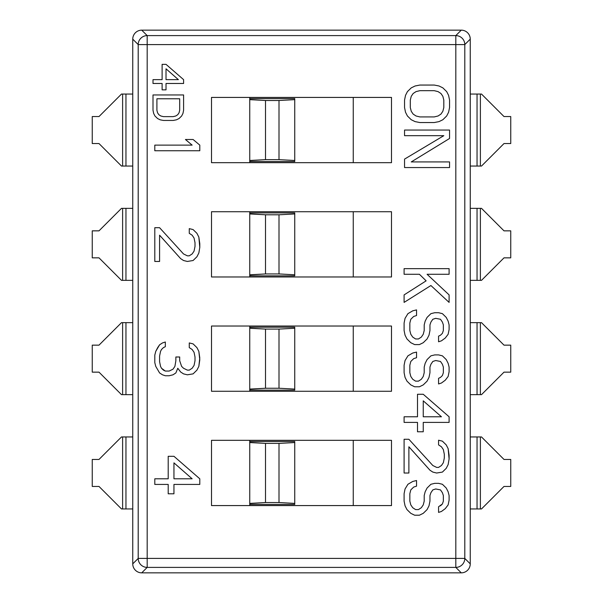 <?xml version="1.0" encoding="UTF-8"?>
<svg xmlns="http://www.w3.org/2000/svg" width="603" height="603" viewBox="0 0 603 603"><rect width="100%" height="100%" fill="white"/><g stroke="black" fill="none" stroke-linecap="round" stroke-linejoin="round"><path stroke-width="0.9" d="M456.742 30.15L146.258 30.15L461.265 30.15L455.815 35.6L455.815 44.584L147.185 44.584L147.185 558.416L455.815 558.416L455.815 567.4L461.265 572.85L141.735 572.85L147.185 567.4L455.815 567.4L147.185 567.4L147.185 558.416L455.815 558.416L455.815 44.584L147.185 44.584L147.185 35.6L455.815 35.6L147.185 35.6L141.735 30.15L146.258 30.15L141.735 30.15L147.185 35.6A9 8.977 135 0 0 138.2 44.584L132.75 39.135A9.022 9 45 0 1 141.735 30.15A9.022 9 45 0 0 132.75 39.135L132.75 94.053L132.75 39.135L138.2 44.584A9 8.977 -45 0 1 147.185 35.6L147.185 44.584L138.2 44.584L147.185 44.584L147.185 558.416L138.2 558.416L138.2 44.584L138.2 558.416L147.185 558.416L147.185 567.4A9 8.977 -135 0 1 138.2 558.416A9 8.977 45 0 0 147.185 567.4L141.735 572.85A9.022 9 135 0 1 132.75 563.865L138.2 558.416L132.75 563.865L132.75 508.947L132.75 563.865A9.022 9 135 0 0 141.735 572.85L461.265 572.85L455.815 567.4A9 8.977 -45 0 0 464.8 558.416L470.25 563.865L470.265 436.949L477.041 436.949L470.265 436.949L470.25 39.135L464.8 44.584L464.8 558.416L470.25 563.865A9.022 9 -135 0 1 461.265 572.85A9.022 9 -135 0 0 470.25 563.865L470.265 322.65L477.041 322.65L470.265 322.65L470.265 208.352L477.041 208.352L470.265 208.352L470.265 94.053L477.041 94.053L470.265 94.053L470.25 39.135L464.8 44.584A9 8.977 -135 0 0 455.815 35.6L461.265 30.15A9.022 9 -45 0 1 470.25 39.135A9.022 9 -45 0 0 461.265 30.15L456.825 30.15M211.502 97.422L391.498 97.422L391.498 162.674L211.502 162.674L211.502 97.422L391.498 97.422L391.498 162.674L211.502 162.674L211.502 97.422M211.502 211.728L391.498 211.728L391.498 276.973L211.502 276.973L211.502 211.728L391.498 211.728L391.498 276.973L211.502 276.973L211.502 211.728M211.502 326.027L391.498 326.027L391.498 391.272L211.502 391.272L211.502 326.027L391.498 326.027L391.498 391.272L211.502 391.272L211.502 326.027M211.502 440.326L391.498 440.326L391.498 505.578L211.502 505.578L211.502 440.326L391.498 440.326L391.498 505.578L211.502 505.578L211.502 440.326M353.252 162.674L353.252 97.422L353.252 162.674M249.748 97.422L249.748 99.533L249.748 97.422M249.748 160.609L249.748 162.674L249.748 160.488L265.501 159.644L279.001 159.644L294.746 160.488L294.746 161.551L249.748 161.551L294.746 161.551L294.746 99.646L279.001 100.49L265.501 100.49L249.748 99.533L249.748 160.488L249.748 99.646L265.501 100.49L265.501 159.644L279.001 159.644L294.746 160.488L294.746 99.646L279.001 100.49L279.001 159.644L279.001 100.49L265.501 100.49L265.501 159.644L249.748 160.609M294.746 98.591L249.748 98.591L294.746 98.591L294.746 99.646L294.746 98.591M353.252 276.973L353.252 211.728L353.252 276.973M249.748 211.728L249.748 213.831L249.748 211.728M249.748 274.908L249.748 276.973L249.748 274.787L265.501 273.943L279.001 273.943L294.746 274.787L294.746 275.85L249.748 275.85L294.746 275.85L294.746 213.952L279.001 214.789L265.501 214.789L249.748 213.831L249.748 274.787L249.748 213.952L265.501 214.789L265.501 273.943L279.001 273.943L294.746 274.787L294.746 213.952L279.001 214.789L279.001 273.943L279.001 214.789L265.501 214.789L265.501 273.943L249.748 274.908M249.748 212.889L294.746 212.889L294.746 213.952L294.746 212.889L249.748 212.889M353.252 391.272L353.252 326.027L353.252 391.272M249.748 326.027L249.748 328.13L249.748 326.027M249.748 389.206L249.748 391.272L249.748 389.086L265.501 388.249L279.001 388.249L294.746 389.086L294.746 390.149L249.748 390.149L294.746 390.149L294.746 328.251L279.001 329.095L265.501 329.095L249.748 328.13L249.748 389.086L249.748 328.251L265.501 329.095L265.501 388.249L279.001 388.249L294.746 389.086L294.746 328.251L279.001 329.095L279.001 388.249L279.001 329.095L265.501 329.095L265.501 388.249L249.748 389.206M249.748 327.188L294.746 327.188L294.746 328.251L294.746 327.188L249.748 327.188M353.252 505.578L353.252 440.326L353.252 505.578M249.748 440.326L249.748 442.429L249.748 440.326M249.748 503.505L249.748 505.578L249.748 503.392L265.501 502.548L279.001 502.548L294.746 503.392L294.746 504.447L249.748 504.447L294.746 504.447L294.746 442.549L279.001 443.393L265.501 443.393L249.748 442.429L249.748 503.392L249.748 442.549L265.501 443.393L265.501 502.548L279.001 502.548L294.746 503.392L294.746 442.549L279.001 443.393L279.001 502.548L279.001 443.393L265.501 443.393L265.501 502.548L249.748 503.505M249.748 441.486L294.746 441.486L294.746 442.549L294.746 441.486L249.748 441.486M481.503 208.352L477.041 208.352L477.041 280.35L470.265 280.35L480.38 280.35L477.041 280.35L477.041 208.352L480.38 208.352L480.38 280.35L481.503 280.35L480.38 280.35L480.38 208.352L481.503 208.352L504.002 230.851L481.503 208.352M132.75 166.051L125.959 166.051L132.75 166.051L132.75 94.053L125.959 94.053L132.75 94.053L132.75 208.352L121.497 208.352L98.998 230.851L92.251 230.851L92.251 257.85L98.998 257.85L121.497 280.35L122.62 280.35L122.62 208.352L121.497 208.352L98.998 230.851L92.251 230.851L92.251 257.85L98.998 257.85L121.497 280.35L125.959 280.35L125.959 208.352L122.62 208.352L122.62 280.35L125.959 280.35L125.959 208.352L132.75 208.352L132.75 280.35L125.959 280.35L132.75 280.35L132.75 508.947L125.959 508.947L125.959 436.949L132.75 436.949L132.75 508.947L125.959 508.947L125.959 436.949L121.497 436.949L98.998 459.448L92.251 459.448L92.251 486.448L98.998 486.448L121.497 508.947L122.62 508.947L122.62 436.949L121.497 436.949L98.998 459.448L92.251 459.448L92.251 486.448L98.998 486.448L121.497 508.947L125.959 508.947L122.62 508.947L122.62 436.949L132.75 436.949M510.749 230.851L504.002 230.851L510.749 230.851L510.749 257.85L510.749 230.851M481.503 436.949L477.041 436.949L477.041 508.947L470.265 508.947L480.38 508.947L477.041 508.947L477.041 436.949L480.38 436.949L480.38 508.947L481.503 508.947L480.38 508.947L480.38 436.949L481.503 436.949L504.002 459.448L481.503 436.949M510.749 459.448L504.002 459.448L510.749 459.448L510.749 486.448L510.749 459.448M481.503 508.947L504.002 486.448L510.749 486.448L504.002 486.448L481.503 508.947M125.959 166.051L121.497 166.051L122.62 166.051L122.62 94.053L121.497 94.053L98.998 116.552L92.251 116.552L92.251 143.552L98.998 143.552L121.497 166.051L98.998 143.552L92.251 143.552L92.251 116.552L98.998 116.552L121.497 94.053L122.62 94.053L122.62 166.051L125.959 166.051L125.959 94.053L122.62 94.053L125.959 94.053L125.959 166.051M481.503 166.051L470.265 166.051L481.503 166.051L504.002 143.552L510.749 143.552L510.749 116.552L504.002 116.552L481.503 94.053L477.041 94.053L477.041 166.051L477.041 94.053L480.38 94.053L480.38 166.051L480.38 94.053L481.503 94.053L504.002 116.552L510.749 116.552L510.749 143.552L504.002 143.552L481.503 166.051M481.503 394.648L470.265 394.648L481.503 394.648L504.002 372.149L510.749 372.149L510.749 345.15L504.002 345.15L481.503 322.65L480.38 322.65L480.38 394.648L480.38 322.65L477.041 322.65L477.041 394.648L477.041 322.65L481.503 322.65L504.002 345.15L510.749 345.15L510.749 372.149L504.002 372.149L481.503 394.648M132.75 394.648L121.497 394.648L122.62 394.648L122.62 322.65L121.497 322.65L98.998 345.15L92.251 345.15L92.251 372.149L98.998 372.149L121.497 394.648L98.998 372.149L92.251 372.149L92.251 345.15L98.998 345.15L121.497 322.65L122.62 322.65L122.62 394.648L125.959 394.648L125.959 322.65L122.62 322.65L132.75 322.65L125.959 322.65L125.959 394.648L132.75 394.648M481.503 280.35L504.002 257.85L510.749 257.85L504.002 257.85L481.503 280.35M464.8 558.416A9 8.977 135 0 1 455.815 567.4L455.815 558.416L464.8 558.416L455.815 558.416L455.815 44.584L464.8 44.584L464.8 558.416M464.8 44.584L455.815 44.584L455.815 35.6A9 8.977 45 0 1 464.8 44.584M448.594 95.364L449.552 100.053L449.552 107.553L448.594 112.241L446.68 115.987L442.851 119.741L439.022 121.61L434.228 122.552L419.869 122.552L415.083 121.61L411.254 119.741L407.424 115.987L405.51 112.241L404.553 107.553L404.553 100.053L405.51 95.364L407.424 91.611L411.254 87.865L415.083 85.988L419.869 85.053L434.228 85.053L439.022 85.988L442.851 87.865L446.68 91.611L448.594 95.364L446.68 91.611L442.851 87.865L439.022 85.988L434.228 85.053L419.869 85.053L415.083 85.988L411.254 87.865L407.424 91.611L405.51 95.364L404.553 100.053L404.553 107.553L405.51 112.241L407.424 115.987L411.254 119.741L415.083 121.61L419.869 122.552L434.228 122.552L439.022 121.61L442.851 119.741L446.68 115.987L448.594 112.241L449.552 107.553L449.552 100.053L448.594 95.364M443.808 100.053L443.808 107.553L442.851 111.299L440.936 114.11L438.057 115.987L434.228 116.922L419.869 116.922L416.04 115.987L413.168 114.11L411.254 111.299L410.296 107.553L410.296 100.053L411.254 96.299L413.168 93.488L416.04 91.611L419.869 90.676L434.228 90.676L438.057 91.611L440.936 93.488L442.851 96.299L443.808 100.053L443.808 107.553L443.808 100.053L442.851 96.299L443.808 100.053M404.553 135.675L443.808 135.675L404.553 159.109L404.553 167.551L449.552 167.551L449.552 161.928L411.254 161.928L449.552 138.486L449.552 130.052L404.553 130.052L404.553 135.675L404.553 130.052L449.552 130.052L449.552 138.486L411.254 161.928L449.552 161.928L449.552 167.551L404.553 167.551L404.553 159.109L443.808 135.675L404.553 135.675M154.798 150.75L199.797 150.75L199.797 145.127L193.096 139.497L185.438 139.497L192.138 145.127L154.798 145.127L154.798 150.75L154.798 145.127L192.138 145.127L185.438 139.497L193.096 139.497L199.797 145.127L199.797 150.75L154.798 150.75M192.138 235.2L194.053 238.012L195.01 242.7L195.01 246.454L194.053 251.134L192.138 253.953L189.267 255.823L187.352 255.823L189.267 255.823L192.138 253.953L194.053 251.134L195.01 246.454L195.01 242.7L194.053 238.012L192.138 235.2L189.267 233.323L189.267 228.635L193.096 229.577L196.925 233.323L198.839 237.077L199.797 243.635L199.797 247.388L198.839 253.011L196.925 256.765L193.096 260.511L187.352 261.453L183.523 260.511L180.651 258.634L159.584 235.2L159.584 261.453L154.798 261.453L154.798 227.7L159.584 227.7L154.798 227.7L154.798 261.453L159.584 261.453L159.584 235.2L180.651 258.634L183.523 260.511L187.352 261.453L193.096 260.511L196.925 256.765L198.839 253.011L199.797 247.388L198.839 237.077L196.925 233.323L193.096 229.577L189.267 228.635L189.267 233.323L192.138 235.2L194.053 238.012L195.01 242.7L195.01 246.454L194.053 251.134L192.138 253.953L189.267 255.823L187.352 255.823L183.523 253.953L159.584 227.7L183.523 253.953L187.352 255.823L183.523 253.953M175.865 360.752L174.908 366.375L172.993 369.187L169.164 371.064L165.335 371.064L163.421 370.121L161.498 368.252L160.541 366.375L159.584 361.687L159.584 356.064L160.541 351.376L161.498 349.499L160.541 351.376L159.584 356.064L159.584 361.687L160.541 366.375L161.498 368.252L163.421 370.121L165.335 371.064L169.164 371.064L172.993 369.187L174.908 366.375L175.865 360.752L175.865 356.999L179.694 356.999L179.694 360.752L181.609 366.375L183.523 368.252L187.352 370.121L189.267 370.121L192.138 368.252L194.053 365.441L195.01 360.752L195.01 356.999L194.053 352.31L192.138 349.499L189.267 347.622L189.267 342.941L193.096 343.876L196.925 347.622L198.839 351.376L199.797 357.941L198.839 366.375L196.925 370.121L193.096 373.875L187.352 374.81L183.523 373.875L180.651 371.998L177.779 368.252L175.865 372.94L172.993 374.81L169.164 375.752L165.335 375.752L162.463 374.81L159.584 372.94L162.463 374.81L165.335 375.752L169.164 375.752L172.993 374.81L175.865 372.94L177.779 368.252L180.651 371.998L183.523 373.875L187.352 374.81L193.096 373.875L196.925 370.121L198.839 366.375L199.797 359.81L198.839 351.376L196.925 347.622L193.096 343.876L189.267 342.941L189.267 347.622L192.138 349.499L194.053 352.31L195.01 356.999L195.01 360.752L194.053 365.441L192.138 368.252L189.267 370.121L187.352 370.121L183.523 368.252L181.609 366.375L179.694 360.752L179.694 356.999L175.865 356.999L175.865 360.752L174.908 366.375L172.993 369.187L169.164 371.064L165.335 371.064L161.498 368.252L160.541 366.375L159.584 361.687L159.584 356.064L160.541 351.376L161.498 349.499L163.421 347.622L165.335 346.687L165.335 341.999L162.463 342.941L159.584 344.81L157.669 347.622L155.755 351.376L154.798 355.122L154.798 362.622L155.755 366.375L159.584 372.94L155.755 366.375L154.798 362.622L154.798 355.122L155.755 351.376L159.584 344.81L162.463 342.941L165.335 341.999L165.335 346.687L163.421 347.622L161.498 349.499L163.421 347.622M199.797 478.797L173.95 456.298L168.207 456.298L168.207 478.797L154.798 478.797L154.798 484.428L168.207 484.428L168.207 493.797L173.95 493.797L173.95 484.428L199.797 484.428L199.797 478.797L199.797 484.428L173.95 484.428L173.95 493.797L168.207 493.797L168.207 484.428L154.798 484.428L154.798 478.797L168.207 478.797L168.207 456.298L173.95 456.298L199.797 478.797M173.95 462.863L192.138 478.797L173.95 478.797L173.95 462.863L192.138 478.797L173.95 462.863L173.95 478.797L173.95 462.863M404.1 274.275L419.417 274.275L426.125 280.84L404.1 294.897L404.1 302.397L430.911 285.528L449.099 302.397L449.099 294.897L427.082 274.275L449.099 274.275L449.099 268.652L404.1 268.652L404.1 274.275L404.1 268.652L449.099 268.652L449.099 274.275L427.082 274.275L449.099 294.897L449.099 302.397L430.911 285.528L404.1 302.397L404.1 294.897L426.125 280.84L419.417 274.275L404.1 274.275M429.954 324.896L430.911 322.085L432.826 319.273L435.698 318.339L440.484 319.273L442.398 322.085L443.356 324.896L443.356 330.527L442.398 333.338L443.356 330.527L443.356 324.896L442.398 322.085L440.484 319.273L435.698 318.339L432.826 319.273L430.911 322.085L429.954 324.896L429.954 330.527L428.997 335.215L427.082 338.961L423.246 342.715L419.417 344.584L414.63 344.584L410.801 342.715L406.972 338.961L405.058 335.215L404.1 330.527L404.1 323.027L405.058 318.339L407.93 313.65L412.716 310.839L416.545 309.897L416.545 315.527L413.673 316.462L410.801 319.273L409.844 323.027L409.844 330.527L410.801 334.273L412.716 337.085L415.588 338.961L418.459 338.961L421.331 337.085L423.246 334.273L424.203 330.527L424.203 324.896L425.16 321.15L427.082 317.397L430.911 313.65L434.74 312.716L438.569 312.716L442.398 313.65L446.228 317.397L448.142 321.15L449.099 324.896L449.099 329.585L448.142 334.273L445.27 338.027L441.441 340.838L438.569 341.773L438.569 336.15L438.569 341.773L441.441 340.838L445.27 338.027L448.142 334.273L449.099 329.585L449.099 324.896L448.142 321.15L446.228 317.397L442.398 313.65L438.569 312.716L434.74 312.716L430.911 313.65L427.082 317.397L425.16 321.15L424.203 324.896L424.203 330.527L423.246 334.273L421.331 337.085L418.459 338.961L415.588 338.961L412.716 337.085L410.801 334.273L409.844 330.527L409.844 323.027L410.801 319.273L413.673 316.462L416.545 315.527L416.545 309.897L412.716 310.839L407.93 313.65L405.058 318.339L404.1 323.027L404.1 330.527L405.058 335.215L406.972 338.961L410.801 342.715L414.63 344.584L419.417 344.584L423.246 342.715L427.082 338.961L428.997 335.215L429.954 330.527L429.954 324.896L430.911 322.085L432.826 319.273L435.698 318.339L440.484 319.273L442.398 322.085L443.356 324.896L443.356 330.527L442.398 333.338L440.484 335.215L438.569 336.15L440.484 335.215L442.398 333.338L440.484 335.215M429.954 367.084L430.911 364.272L432.826 361.461L435.698 360.526L440.484 361.461L442.398 364.272L443.356 367.084L443.356 372.714L442.398 375.526L443.356 372.714L443.356 367.084L442.398 364.272L440.484 361.461L435.698 360.526L432.826 361.461L430.911 364.272L429.954 367.084L429.954 372.714L428.997 377.403L427.082 381.149L423.246 384.902L419.417 386.772L414.63 386.772L410.801 384.902L406.972 381.149L405.058 377.403L404.1 372.714L404.1 365.214L405.058 360.526L407.93 355.838L412.716 353.026L416.545 352.084L416.545 357.715L413.673 358.649L410.801 361.461L409.844 365.214L409.844 372.714L410.801 376.46L412.716 379.272L415.588 381.149L418.459 381.149L421.331 379.272L423.246 376.46L424.203 372.714L424.203 367.084L425.16 363.338L427.082 359.584L430.911 355.838L434.74 354.903L438.569 354.903L442.398 355.838L446.228 359.584L448.142 363.338L449.099 367.084L449.099 371.772L448.142 376.46L445.27 380.214L441.441 383.026L438.569 383.96L438.569 378.337L438.569 383.96L441.441 383.026L445.27 380.214L448.142 376.46L449.099 371.772L449.099 367.084L448.142 363.338L446.228 359.584L442.398 355.838L438.569 354.903L434.74 354.903L430.911 355.838L427.082 359.584L425.16 363.338L424.203 367.084L424.203 372.714L423.246 376.46L421.331 379.272L418.459 381.149L415.588 381.149L412.716 379.272L410.801 376.46L409.844 372.714L409.844 365.214L410.801 361.461L413.673 358.649L416.545 357.715L416.545 352.084L412.716 353.026L407.93 355.838L405.058 360.526L404.1 365.214L404.1 372.714L405.058 377.403L406.972 381.149L410.801 384.902L414.63 386.772L419.417 386.772L423.246 384.902L427.082 381.149L428.997 377.403L429.954 372.714L429.954 367.084L430.911 364.272L432.826 361.461L435.698 360.526L440.484 361.461L442.398 364.272L443.356 367.084L443.356 372.714L442.398 375.526L440.484 377.403L438.569 378.337L440.484 377.403L442.398 375.526L440.484 377.403M449.099 416.779L423.246 394.272L417.502 394.272L417.502 416.779L404.1 416.779L404.1 422.401L417.502 422.401L417.502 431.778L423.246 431.778L423.246 422.401L449.099 422.401L449.099 416.779L449.099 422.401L423.246 422.401L423.246 431.778L417.502 431.778L417.502 422.401L404.1 422.401L404.1 416.779L417.502 416.779L417.502 394.272L423.246 394.272L449.099 416.779M423.246 400.837L441.441 416.779L423.246 416.779L423.246 400.837L441.441 416.779L423.246 400.837L423.246 416.779L423.246 400.837M441.441 446.778L443.356 449.589L444.313 454.278L444.313 458.024L443.356 462.712L441.441 465.524L438.569 467.4L436.655 467.4L438.569 467.4L441.441 465.524L443.356 462.712L444.313 458.024L444.313 454.278L443.356 449.589L441.441 446.778L438.569 444.901L438.569 440.213L442.398 441.147L446.228 444.901L448.142 448.647L449.099 455.212L449.099 458.966L448.142 464.589L446.228 468.335L442.398 472.089L436.655 473.023L432.826 472.089L429.954 470.212L408.887 446.778L408.887 473.023L404.1 473.023L404.1 439.278L408.887 439.278L404.1 439.278L404.1 473.023L408.887 473.023L408.887 446.778L429.954 470.212L432.826 472.089L436.655 473.023L442.398 472.089L446.228 468.335L448.142 464.589L449.099 458.966L448.142 448.647L446.228 444.901L442.398 441.147L438.569 440.213L438.569 444.901L441.441 446.778L443.356 449.589L444.313 454.278L444.313 458.024L443.356 462.712L441.441 465.524L438.569 467.4L436.655 467.4L432.826 465.524L408.887 439.278L432.826 465.524L436.655 467.4L432.826 465.524M429.954 495.523L430.911 492.711L432.826 489.9L435.698 488.965L440.484 489.9L442.398 492.711L443.356 495.523L443.356 501.153L442.398 503.965L443.356 501.153L443.356 495.523L442.398 492.711L440.484 489.9L435.698 488.965L432.826 489.9L430.911 492.711L429.954 495.523L429.954 501.153L428.997 505.834L427.082 509.588L423.246 513.334L419.417 515.211L414.63 515.211L410.801 513.334L406.972 509.588L405.058 505.834L404.1 501.153L404.1 493.653L405.058 488.965L407.93 484.277L412.716 481.465L416.545 480.523L416.545 486.154L413.673 487.088L410.801 489.9L409.844 493.653L409.844 501.153L410.801 504.899L412.716 507.711L415.588 509.588L418.459 509.588L421.331 507.711L423.246 504.899L424.203 501.153L424.203 495.523L425.16 491.777L427.082 488.023L430.911 484.277L434.74 483.335L438.569 483.335L442.398 484.277L446.228 488.023L448.142 491.777L449.099 495.523L449.099 500.211L448.142 504.899L445.27 508.653L441.441 511.465L438.569 512.399L438.569 506.776L438.569 512.399L441.441 511.465L445.27 508.653L448.142 504.899L449.099 500.211L449.099 495.523L448.142 491.777L446.228 488.023L442.398 484.277L438.569 483.335L434.74 483.335L430.911 484.277L427.082 488.023L425.16 491.777L424.203 495.523L424.203 501.153L423.246 504.899L421.331 507.711L418.459 509.588L415.588 509.588L412.716 507.711L410.801 504.899L409.844 501.153L409.844 493.653L410.801 489.9L413.673 487.088L416.545 486.154L416.545 480.523L412.716 481.465L407.93 484.277L405.058 488.965L404.1 493.653L404.1 501.153L405.058 505.834L406.972 509.588L410.801 513.334L414.63 515.211L419.417 515.211L423.246 513.334L427.082 509.588L428.997 505.834L429.954 501.153L429.954 495.523L430.911 492.711L432.826 489.9L435.698 488.965L440.484 489.9L442.398 492.711L443.356 495.523L443.356 501.153L442.398 503.965L438.569 506.776L442.398 503.965L440.484 505.834M183.598 79.649L166.021 64.348L162.117 64.348L162.117 79.649L153.004 79.649L153.004 83.478L162.117 83.478L162.117 89.847L166.021 89.847L166.021 83.478L183.598 83.478L183.598 79.649L183.598 83.478L166.021 83.478L166.021 89.847L162.117 89.847L162.117 83.478L153.004 83.478L153.004 79.649L162.117 79.649L162.117 64.348L166.021 64.348L183.598 79.649M166.021 68.81L178.39 79.649L166.021 79.649L166.021 68.81L178.39 79.649L166.021 68.81L166.021 79.649L166.021 68.81M183.598 110.251L183.598 94.95L153.004 94.95L153.004 110.251L153.652 113.439L154.956 115.987L157.556 118.535L160.164 119.816L163.421 120.449L173.182 120.449L176.438 119.816L179.046 118.535L181.646 115.987L182.95 113.439L183.598 110.251L182.95 113.439L181.646 115.987L179.046 118.535L176.438 119.816L173.182 120.449L163.421 120.449L160.164 119.816L157.556 118.535L154.956 115.987L153.652 113.439L153.004 110.251L153.004 94.95L183.598 94.95L183.598 110.251M179.694 98.771L179.694 110.251L179.046 112.799L177.742 114.713L175.79 115.987L173.182 116.628L163.421 116.628L160.813 115.987L158.86 114.713L157.556 112.799L156.908 110.251L156.908 98.771L179.694 98.771L179.694 110.251L179.694 98.771L156.908 98.771L179.694 98.771M440.936 93.488L442.851 96.299L440.936 93.488L438.057 91.611L440.936 93.488M434.228 90.676L438.057 91.611L434.228 90.676L419.869 90.676L434.228 90.676M416.04 91.611L419.869 90.676L416.04 91.611L413.168 93.488L416.04 91.611M411.254 96.299L413.168 93.488L411.254 96.299L410.296 100.053L411.254 96.299M410.296 107.553L410.296 100.053L410.296 107.553L411.254 111.299L410.296 107.553M413.168 114.11L411.254 111.299L413.168 114.11L416.04 115.987L413.168 114.11M419.869 116.922L416.04 115.987L419.869 116.922L434.228 116.922L419.869 116.922M438.057 115.987L434.228 116.922L438.057 115.987L440.936 114.11L438.057 115.987M442.851 111.299L440.936 114.11L442.851 111.299L443.808 107.553L442.851 111.299M192.138 349.499L194.053 352.31L195.01 356.999L195.01 360.752L194.053 365.441L192.138 368.252L189.267 370.121L187.352 370.121L183.523 368.252L181.609 366.375L179.694 360.752M192.138 478.797L173.95 478.797L192.138 478.797M419.417 274.275L426.125 280.84M424.203 330.527L423.246 334.273L421.331 337.085L418.459 338.961L415.588 338.961L412.716 337.085L410.801 334.273L409.844 330.527L409.844 323.027L410.801 319.273L413.673 316.462M424.203 372.714L423.246 376.46L421.331 379.272L418.459 381.149L415.588 381.149L412.716 379.272L410.801 376.46L409.844 372.714L409.844 365.214L410.801 361.461L413.673 358.649M441.441 416.779L423.246 416.779L441.441 416.779M424.203 501.153L423.246 504.899L421.331 507.711L418.459 509.588L415.588 509.588L412.716 507.711L410.801 504.899L409.844 501.153L409.844 493.653L410.801 489.9L413.673 487.088M178.39 79.649L166.021 79.649L178.39 79.649M156.908 110.251L156.908 98.771L156.908 110.251L157.556 112.799L156.908 110.251M158.86 114.713L157.556 112.799L158.86 114.713L160.813 115.987L158.86 114.713M163.421 116.628L160.813 115.987L163.421 116.628L173.182 116.628L163.421 116.628M175.79 115.987L173.182 116.628L175.79 115.987L177.742 114.713L175.79 115.987M179.046 112.799L177.742 114.713L179.046 112.799L179.694 110.251L179.046 112.799"/></g></svg>
